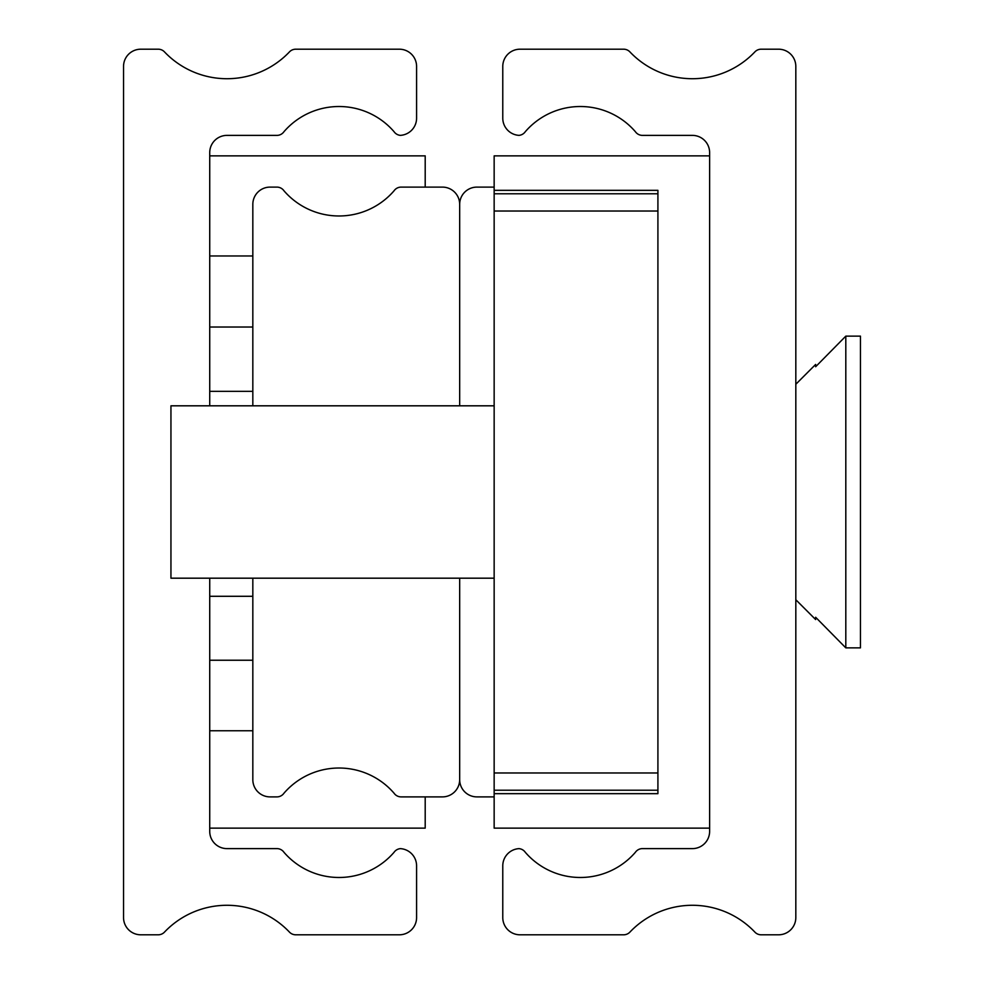 <?xml version="1.0" encoding="UTF-8"?>
<svg xmlns="http://www.w3.org/2000/svg" width="984" height="984" viewBox="0 0 984 984"><rect width="100%" height="100%" fill="white"/><g stroke="black" fill="none" stroke-linecap="round" stroke-linejoin="round"><path stroke-width="1.48" d="M209.727 405.814L209.727 152.631A17.232 17.232 0 0 1 226.972 135.386L276.91 135.386A8.622 8.622 0 0 0 283.982 131.684A72.742 72.742 0 0 1 394.043 131.684A8.622 8.622 0 0 0 400.39 135.362A17.232 17.232 0 0 0 416.589 118.154L416.589 66.432A17.232 17.232 0 0 0 399.344 49.2L295.717 49.2A8.622 8.622 0 0 0 289.468 51.881A86.186 86.186 0 0 1 164.476 51.881A8.622 8.622 0 0 0 158.215 49.2L140.774 49.2A17.232 17.232 0 0 0 123.541 66.432L123.541 917.568A17.232 17.232 0 0 0 140.774 934.8L158.215 934.8A8.622 8.622 0 0 0 164.476 932.119A86.186 86.186 0 0 1 289.468 932.119A8.622 8.622 0 0 0 295.717 934.8L399.344 934.8A17.232 17.232 0 0 0 416.589 917.568L416.589 865.846A17.232 17.232 0 0 0 400.39 848.639A8.622 8.622 0 0 0 394.043 852.316A72.742 72.742 0 0 1 283.982 852.316A8.622 8.622 0 0 0 276.91 848.614L226.972 848.614A17.232 17.232 0 0 1 209.727 831.369L209.727 578.186M425.199 187.108L425.199 155.866L209.727 155.866M209.727 828.134L425.199 828.134L425.199 796.892M494.152 187.108L476.92 187.108A17.232 17.232 0 0 0 459.676 204.34L459.676 405.814L459.676 204.34A17.232 17.232 0 0 0 442.443 187.108L401.128 187.108A8.622 8.622 0 0 0 394.043 190.81A72.742 72.742 0 0 1 283.982 190.81A8.622 8.622 0 0 0 276.91 187.108L270.059 187.108A17.232 17.232 0 0 0 252.827 204.34L252.827 405.814M252.827 578.186L252.827 779.66A17.232 17.232 0 0 0 270.059 796.892L276.91 796.892A8.622 8.622 0 0 0 283.982 793.19A72.742 72.742 0 0 1 394.043 793.19A8.622 8.622 0 0 0 401.128 796.892L442.443 796.892A17.232 17.232 0 0 0 459.676 779.66L459.676 578.186L459.676 779.66A17.232 17.232 0 0 0 476.92 796.892L494.152 796.892M754.888 932.119A8.622 8.622 0 0 0 761.136 934.8L778.578 934.8A17.232 17.232 0 0 0 795.822 917.568L795.822 66.432A17.232 17.232 0 0 0 778.578 49.2L761.136 49.2A8.622 8.622 0 0 0 754.888 51.881A86.186 86.186 0 0 1 629.895 51.881A8.622 8.622 0 0 0 623.647 49.2L520.007 49.2A17.232 17.232 0 0 0 502.775 66.432L502.775 118.154A17.232 17.232 0 0 0 518.974 135.362A8.622 8.622 0 0 0 525.308 131.684A72.742 72.742 0 0 1 635.369 131.684A8.622 8.622 0 0 0 642.454 135.386L692.392 135.386A17.232 17.232 0 0 1 709.624 152.631L709.624 831.369A17.232 17.232 0 0 1 692.392 848.614L642.454 848.614A8.622 8.622 0 0 0 635.369 852.316A72.742 72.742 0 0 1 525.308 852.316A8.622 8.622 0 0 0 518.974 848.639A17.232 17.232 0 0 0 502.775 865.846L502.775 917.568A17.232 17.232 0 0 0 520.007 934.8L623.647 934.8A8.622 8.622 0 0 0 629.895 932.119A86.186 86.186 0 0 1 754.888 932.119M709.624 828.134L709.624 155.866L494.152 155.866L494.152 190.33L657.915 190.33L657.915 793.67L494.152 793.67L494.152 828.134L709.624 828.134M494.152 793.67L494.152 790.214L657.915 790.214M657.915 193.787L494.152 193.787L494.152 190.33M657.915 211.019L657.915 772.981L494.152 772.981L494.152 211.019L657.915 211.019M494.152 772.981L494.152 790.214M494.152 193.787L494.152 211.019M494.152 578.186L170.945 578.186L170.945 405.814L494.152 405.814M795.822 384.264L815.638 364.437L815.638 366.737L815.638 364.437M845.809 336.134L815.638 366.737L845.809 336.134L860.459 336.134L860.459 647.866L845.809 647.866L815.638 617.263L845.809 647.866L845.809 336.134L860.459 336.134M815.638 619.563L815.638 617.263L815.638 619.563L795.822 599.736M252.827 730.755L209.727 730.755M209.727 660.239L252.827 660.239M252.827 596.292L209.727 596.292M209.727 391.337L252.827 391.337M252.827 327.02L209.727 327.02M209.727 255.963L252.827 255.963"/></g></svg>
